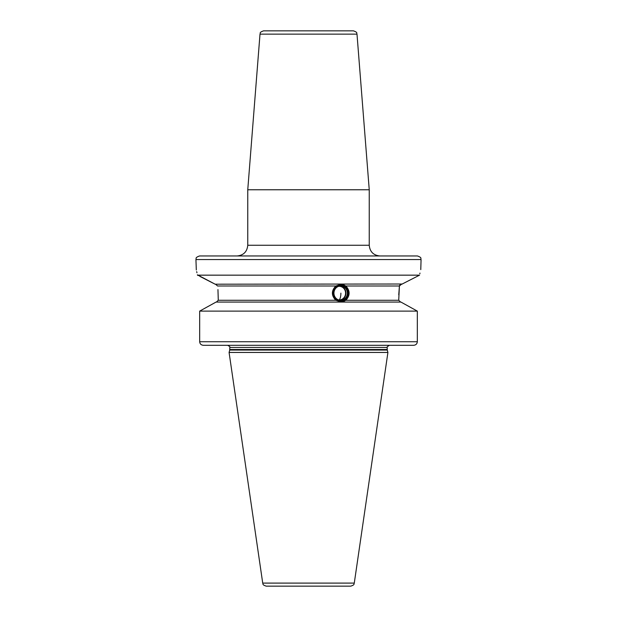 <?xml version="1.0" encoding="UTF-8"?>
<svg xmlns="http://www.w3.org/2000/svg" width="617" height="617" viewBox="0 0 617 617"><rect width="100%" height="100%" fill="white"/><g stroke="black" fill="none" stroke-linecap="round" stroke-linejoin="round"><path stroke-width="0.93" d="M345.875 300.278L341.502 302.068L335.802 300.278C331.26 295.512 331.26 290.754 335.802 285.987L341.502 284.198L345.875 285.987C350.178 290.754 350.178 295.512 345.875 300.278L398.721 300.278L399.415 285.987L398.752 294.841M400.595 302.068L398.721 300.278M217.955 289.597L218.279 300.278L216.405 302.068M340.97 284.213A8.931 8.391 -90 0 1 348.913 293.137A8.931 8.391 -90 0 1 340.97 302.052M340.761 301.351A8.222 7.72 90 0 0 348.489 293.137A8.222 7.72 90 0 0 340.761 284.915A8.222 7.72 90 0 0 333.041 293.137A8.222 7.72 90 0 0 340.761 301.351M345.875 285.987L399.415 285.987L401.513 284.198M215.487 284.198L217.585 285.987L215.487 284.198M399.87 284.985L399.592 285.409M402.222 284.013L215.14 284.198L197.386 274.812M213.328 283.272L199.9 276.401M198.204 275.537L197.455 275.159C195.473 266.282 195.473 266.282 197.455 275.159L419.545 275.159C421.527 266.282 421.527 266.282 419.545 275.159L401.86 284.198M196.962 272.768L196.7 271.619M196.314 269.984L195.936 259.549C196.653 258.515 194.517 257.783 199.515 255.97L417.485 255.97C422.483 257.783 420.347 258.515 421.064 259.549L195.936 259.549M227.742 345.304L203.379 345.304C201.119 345.088 199.885 343.893 199.677 341.733L199.677 311.115L216.058 302.068L400.942 302.068L417.323 311.115L417.323 341.733C417.115 343.893 415.881 345.088 413.621 345.304L308.5 345.304M421.064 259.549L420.779 269.606M419.976 273.069L419.807 273.848M418.681 275.598L416.668 276.624M410.004 280.025L405.755 282.2M415.75 310.243L402.346 302.839M216.058 302.068L205.793 307.721M417.323 341.733L199.677 341.733L199.677 311.115L417.323 311.115M413.621 345.304L203.379 345.304M344.433 345.304L338.317 345.304L344.433 345.304M229.725 350.055L229.084 352.454L387.916 352.454L387.275 350.055L229.725 350.055L229.794 347.448C230.419 347.109 229.701 346.399 227.65 345.304M262.719 583.096L354.281 583.096C353.664 583.836 355.199 584.739 350.749 586.15L266.251 586.15C261.801 584.739 263.336 583.836 262.719 583.096L229.084 352.454M308.5 586.15L342.45 586.15L308.5 586.15M308.5 30.85L263.559 30.85C258.677 32.578 260.783 33.187 260.004 34.143L356.996 34.143C356.217 33.187 358.323 32.578 353.441 30.85L276.3 30.85M356.996 34.143L369.244 189.766L247.756 189.766L260.004 34.143M340.761 285.648A7.489 7.034 90 0 0 333.728 293.137A7.489 7.034 90 0 0 340.761 300.618A7.489 7.034 -90 0 0 347.803 293.137A7.489 7.034 -90 0 0 340.761 285.648M340.646 286.003A7.126 6.702 90 0 0 333.944 293.137A7.126 6.702 90 0 0 340.646 300.263A7.126 6.702 -90 0 0 347.34 293.137A7.126 6.702 -90 0 0 340.646 286.003M339.944 286.041A7.126 6.702 -90 0 1 345.936 293.137A7.126 6.702 -90 0 1 339.944 300.224M338.602 286.342A6.818 6.409 -90 0 1 339.173 286.319A6.818 6.409 -90 0 1 344.71 289.697A7.149 7.149 0 0 1 344.71 296.569A6.818 6.409 -90 0 1 339.173 299.955A6.818 6.409 -90 0 1 338.602 299.924M218.279 300.278L335.802 300.278M335.802 285.987L217.585 285.987M229.794 349.5L387.206 349.5L387.206 347.448L229.794 347.448M237.036 255.97C243.545 255.338 247.116 251.759 247.756 245.25L369.244 245.25L369.244 189.766M340.885 293.137A7.149 2.445 90 0 1 339.173 299.955M387.206 347.448C386.489 347.386 387.206 346.677 389.35 345.304M387.206 349.5L387.275 350.055M369.244 245.25C369.884 251.759 373.455 255.338 379.964 255.97M247.756 245.25L247.756 189.766M354.281 583.096L387.916 352.454"/></g></svg>
